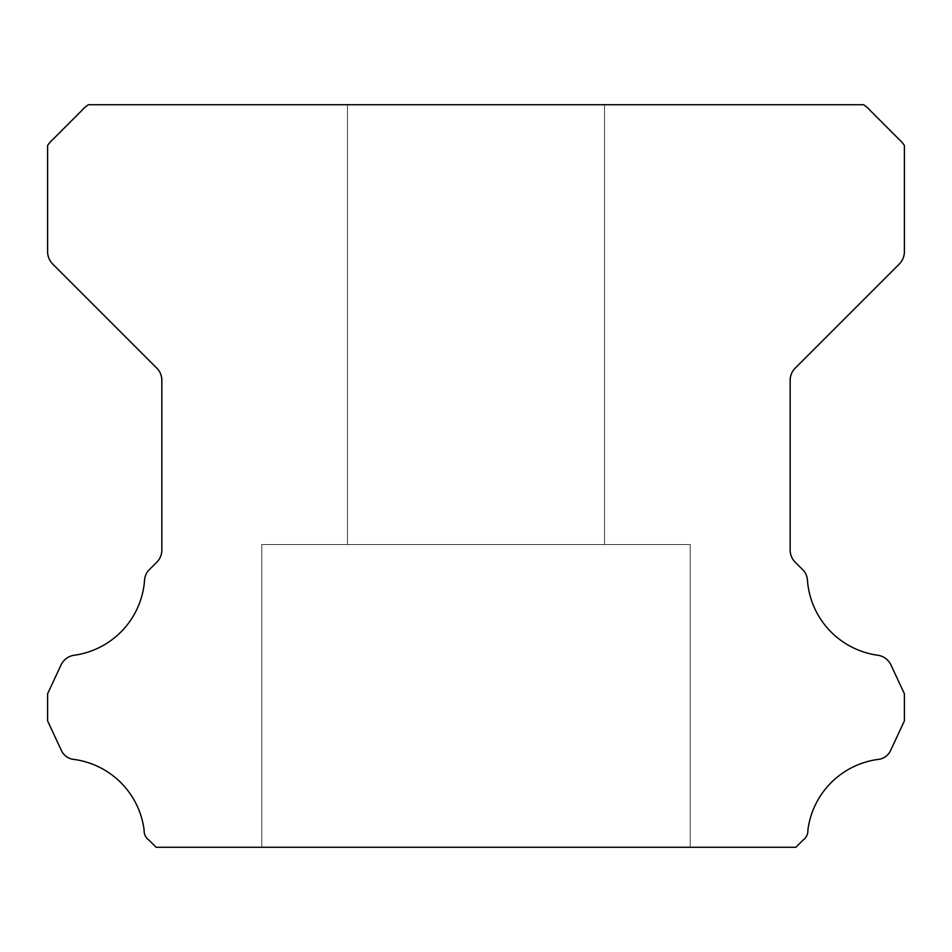 <?xml version="1.0" encoding="UTF-8"?>
<svg xmlns="http://www.w3.org/2000/svg" width="952" height="952" viewBox="0 0 952 952"><rect width="100%" height="100%" fill="white"/><g stroke="black" fill="none" stroke-linecap="round" stroke-linejoin="round"><path stroke-width="0.71" stroke-dasharray="4.76 3.57" d="M604.52 104.72L604.52 544.544L347.48 544.544L604.52 544.544L347.48 544.544L604.52 544.544L347.48 544.544L604.52 544.544L347.48 544.544L604.52 544.544L347.48 544.544L604.52 544.544L347.48 544.544L604.52 544.544L347.48 544.544L604.52 544.544L347.48 544.544L604.52 544.544L347.48 544.544L604.52 544.544L347.48 544.544L604.52 544.544L347.48 544.544L604.52 544.544L347.48 544.544L604.52 544.544L347.48 544.544L604.52 544.544L347.48 544.544L604.52 544.544L347.48 544.544L604.52 544.544L347.48 544.544L604.52 544.544L347.48 544.544L604.52 544.544L347.48 544.544L604.52 544.544L347.48 544.544L604.52 544.544L347.48 544.544L604.52 544.544L347.48 544.544L604.52 544.544L347.48 544.544L604.52 544.544L347.48 544.544L604.52 544.544L347.48 544.544L604.52 544.544L347.48 544.544L604.52 544.544L347.48 544.544L604.52 544.544L347.48 544.544L604.52 544.544L347.48 544.544L604.52 544.544L347.48 544.544L604.52 544.544L347.48 544.544L604.52 544.544L347.48 544.544L604.52 544.544L347.48 544.544L604.52 544.544L347.48 544.544L604.52 544.544L347.48 544.544L604.52 544.544L347.48 544.544L604.52 544.544L347.48 544.544L604.52 544.544L347.48 544.544L604.52 544.544L347.48 544.544L604.52 544.544L347.48 544.544L604.52 544.544L347.48 544.544L604.52 544.544L604.52 104.72L347.48 104.72L347.48 544.544L347.48 104.72L347.48 544.544L347.48 104.72L347.48 544.544L347.48 104.72L347.48 544.544L347.48 104.72L347.48 544.544L347.48 104.72L347.48 544.544L347.48 104.72L347.48 544.544L347.48 104.72L347.48 544.544L347.48 104.72L347.48 544.544L347.48 104.72L347.48 544.544L347.48 104.72L347.48 544.544L347.48 104.72L347.48 544.544L347.48 104.72L347.48 544.544L347.48 104.72L347.48 544.544L347.48 104.72L347.48 544.544L347.48 104.72L347.48 544.544L347.48 104.72L347.48 544.544L347.48 104.72L347.48 544.544L347.48 104.72L347.48 544.544L347.48 104.72L347.48 544.544L347.48 104.72L604.52 104.72L347.48 104.72L604.52 104.72L604.52 544.544L604.52 104.72L347.48 104.72L604.52 104.72L347.48 104.72L604.52 104.72L604.52 544.544L604.52 104.72L347.48 104.72L604.52 104.72L347.48 104.72L604.52 104.72L604.52 544.544L604.52 104.72L347.48 104.72L604.52 104.72L347.48 104.72L604.52 104.72L604.52 544.544L604.52 104.72L347.48 104.72L604.52 104.72L347.48 104.72L604.52 104.72L604.52 544.544L604.52 104.72L347.48 104.72L604.52 104.72L347.48 104.72L604.52 104.72L604.52 544.544L604.52 104.72L347.48 104.72L604.52 104.72L347.48 104.72L604.52 104.72L604.52 544.544L604.52 104.72L347.48 104.72L604.52 104.72L347.48 104.72L604.52 104.72L604.52 544.544L604.52 104.72L347.48 104.72L604.52 104.72L347.48 104.72L604.52 104.72L604.52 544.544L604.52 104.72L347.48 104.72L604.52 104.72L347.48 104.72L604.52 104.72L604.52 544.544L604.52 104.72L347.48 104.72L604.52 104.72L347.48 104.72L604.52 104.72L604.52 544.544L604.52 104.72L347.48 104.72L604.52 104.72L347.48 104.72L604.52 104.72L604.52 544.544L604.52 104.72L347.48 104.72L604.52 104.72L347.48 104.72L604.52 104.72L604.52 544.544L604.52 104.72L347.48 104.72L604.52 104.72L347.48 104.72L604.52 104.72L604.52 544.544L604.52 104.72L347.48 104.72L604.52 104.72L347.48 104.72L604.52 104.72L604.52 544.544L604.52 104.72L347.48 104.72L604.52 104.72L347.48 104.72L604.52 104.72L604.52 544.544L604.52 104.72L347.48 104.72L604.52 104.72L347.48 104.72L604.52 104.72L604.52 544.544L604.52 104.72L347.48 104.72L604.52 104.72L347.48 104.72L604.52 104.72L604.52 544.544L604.52 104.72L347.48 104.72L604.52 104.72L347.48 104.72L604.52 104.72L604.52 544.544L604.52 104.72L347.48 104.72L604.52 104.72M690.2 544.544L690.2 847.28L261.8 847.28L690.2 847.28L261.8 847.28L690.2 847.28L261.8 847.28L690.2 847.28L261.8 847.28L690.2 847.28L261.8 847.28L690.2 847.28L261.8 847.28L690.2 847.28L261.8 847.28L690.2 847.28L261.8 847.28L690.2 847.28L261.8 847.28L690.2 847.28L261.8 847.28L690.2 847.28L261.8 847.28L690.2 847.28L261.8 847.28L690.2 847.28L261.8 847.28L690.2 847.28L261.8 847.28L690.2 847.28L261.8 847.28L690.2 847.28L261.8 847.28L690.2 847.28L261.8 847.28L690.2 847.28L261.8 847.28L690.2 847.28L261.8 847.28L690.2 847.28L261.8 847.28L690.2 847.28L261.8 847.28L690.2 847.28L261.8 847.28L690.2 847.28L261.8 847.28L690.2 847.28L261.8 847.28L690.2 847.28L261.8 847.28L690.2 847.28L261.8 847.28L690.2 847.28L261.8 847.28L690.2 847.28L261.8 847.28L690.2 847.28L261.8 847.28L690.2 847.28L261.8 847.28L690.2 847.28L261.8 847.28L690.2 847.28L261.8 847.28L690.2 847.28L261.8 847.28L690.2 847.28L261.8 847.28L690.2 847.28L261.8 847.28L690.2 847.28L261.8 847.28L690.2 847.28L261.8 847.28L690.2 847.28L261.8 847.28L690.2 847.28L261.8 847.28L690.2 847.28L261.8 847.28L690.2 847.28L690.2 544.544L690.2 847.28L690.2 544.544L690.2 847.28L690.2 544.544L690.2 847.28L690.2 544.544L690.2 847.28L690.2 544.544L690.2 847.28L690.2 544.544L690.2 847.28L690.2 544.544L690.2 847.28L690.2 544.544L690.2 847.28L690.2 544.544L690.2 847.28L690.2 544.544L690.2 847.28L690.2 544.544L690.2 847.28L690.2 544.544L690.2 847.28L690.2 544.544L690.2 847.28L690.2 544.544L690.2 847.28L690.2 544.544L690.2 847.28L690.2 544.544L690.2 847.28L690.2 544.544L690.2 847.28L690.2 544.544L690.2 847.28L690.2 544.544L690.2 847.28L690.2 544.544L261.8 544.544L261.8 847.28L261.8 544.544L690.2 544.544L261.8 544.544L690.2 544.544L261.8 544.544L261.8 847.28L261.8 544.544L690.2 544.544L261.8 544.544L690.2 544.544L261.8 544.544L261.8 847.28L261.8 544.544L690.2 544.544L261.8 544.544L690.2 544.544L261.8 544.544L261.8 847.28L261.8 544.544L690.2 544.544L261.8 544.544L690.2 544.544L261.8 544.544L261.8 847.28L261.8 544.544L690.2 544.544L261.8 544.544L690.2 544.544L261.8 544.544L261.8 847.28L261.8 544.544L690.2 544.544L261.8 544.544L690.2 544.544L261.8 544.544L261.8 847.28L261.8 544.544L690.2 544.544L261.8 544.544L690.2 544.544L261.8 544.544L261.8 847.28L261.8 544.544L690.2 544.544L261.8 544.544L690.2 544.544L261.8 544.544L261.8 847.28L261.8 544.544L690.2 544.544L261.8 544.544L690.2 544.544L261.8 544.544L261.8 847.28L261.8 544.544L690.2 544.544L261.8 544.544L690.2 544.544L261.8 544.544L261.8 847.28L261.8 544.544L690.2 544.544L261.8 544.544L690.2 544.544L261.8 544.544L261.8 847.28L261.8 544.544L690.2 544.544L261.8 544.544L690.2 544.544L261.8 544.544L261.8 847.28L261.8 544.544L690.2 544.544L261.8 544.544L690.2 544.544L261.8 544.544L261.8 847.28L261.8 544.544L690.2 544.544L261.8 544.544L690.2 544.544L261.8 544.544L261.8 847.28L261.8 544.544L690.2 544.544L261.8 544.544L690.2 544.544L261.8 544.544L261.8 847.28L261.8 544.544L690.2 544.544L261.8 544.544L690.2 544.544L261.8 544.544L261.8 847.28L261.8 544.544L690.2 544.544L261.8 544.544L690.2 544.544L261.8 544.544L261.8 847.28L261.8 544.544L690.2 544.544L261.8 544.544L690.2 544.544L261.8 544.544L261.8 847.28L261.8 544.544L690.2 544.544L261.8 544.544L690.2 544.544L261.8 544.544L261.8 847.28L261.8 544.544L690.2 544.544M144.133 830.192A11.364 11.364 0 0 0 149.012 840.164L156.128 847.28L795.872 847.28L802.988 840.164A11.364 11.364 0 0 0 807.867 830.192A81.717 81.717 0 0 1 877.768 759.458A15.577 15.577 0 0 0 891.001 749.629L904.4 720.878L904.4 693.818L890.953 664.972A17.136 17.136 0 0 0 877.768 655.238A81.717 81.717 0 0 1 807.451 580.315A15.946 15.946 0 0 0 802.405 569.403L795.182 562.168A17.136 17.136 0 0 1 790.16 550.054L790.16 380.276A17.136 17.136 0 0 1 795.182 368.162L899.342 264.001A17.874 17.874 0 0 0 904.4 251.935L904.4 145.513A28.953 28.953 0 0 0 899.021 139.337L869.842 110.146A32.308 32.308 0 0 0 863.607 104.72L88.393 104.72A32.308 32.308 0 0 0 82.158 110.146L52.979 139.337A28.953 28.953 0 0 0 47.6 145.513L47.6 251.935A17.874 17.874 0 0 0 52.657 264.001L156.818 368.162A17.136 17.136 0 0 1 161.84 380.276L161.84 550.054A17.136 17.136 0 0 1 156.818 562.168L149.595 569.403A15.946 15.946 0 0 0 144.549 580.315A81.717 81.717 0 0 1 74.232 655.238A17.136 17.136 0 0 0 61.047 664.972L47.6 693.818L47.6 720.878L60.999 749.629A15.577 15.577 0 0 0 74.232 759.458A81.717 81.717 0 0 1 144.133 830.192"/><path stroke-width="1.43" d="M144.109 830.822A11.364 11.364 0 0 1 144.133 830.192A81.717 81.717 0 0 0 74.232 759.458A15.577 15.577 0 0 1 60.999 749.629L47.6 720.878L47.6 693.818L61.047 664.972A17.136 17.136 0 0 1 74.232 655.238A81.717 81.717 0 0 0 144.549 580.315A15.946 15.946 0 0 1 149.595 569.403L156.818 562.168A17.136 17.136 0 0 0 161.84 550.054L161.84 380.276A17.136 17.136 0 0 0 156.818 368.162L52.657 264.001A17.874 17.874 0 0 1 47.6 251.935L47.6 145.513A28.953 28.953 0 0 1 52.979 139.337L82.158 110.146A32.308 32.308 0 0 1 88.393 104.72L863.607 104.72A32.308 32.308 0 0 1 869.842 110.146L899.021 139.337A28.953 28.953 0 0 1 904.4 145.513L904.4 251.935A17.874 17.874 0 0 1 899.342 264.001L795.182 368.162A17.136 17.136 0 0 0 790.16 380.276L790.16 550.054A17.136 17.136 0 0 0 795.182 562.168L802.405 569.403A15.946 15.946 0 0 1 807.451 580.315A81.717 81.717 0 0 0 877.768 655.238A17.136 17.136 0 0 1 890.953 664.972L904.4 693.818L904.4 720.878L891.001 749.629A15.577 15.577 0 0 1 877.768 759.458A81.717 81.717 0 0 0 807.867 830.192A11.364 11.364 0 0 1 802.988 840.164L795.872 847.28L156.128 847.28L149.012 840.164A11.364 11.364 0 0 1 144.109 830.822"/></g></svg>
